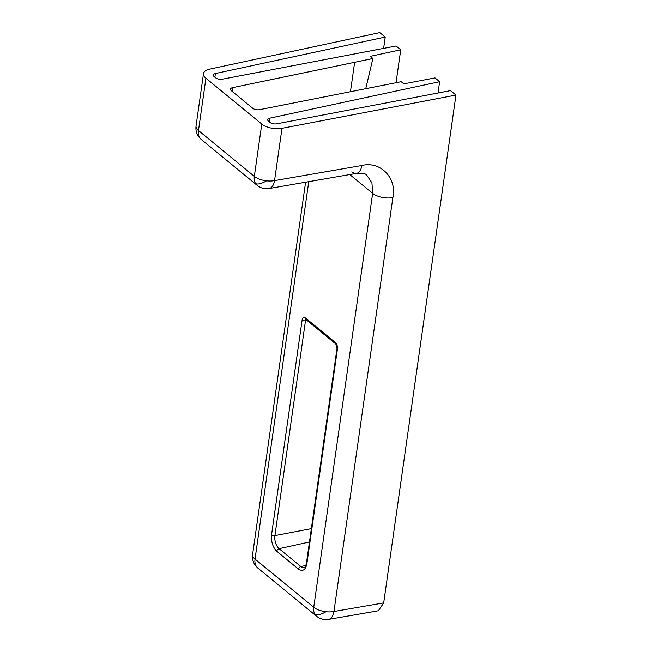<?xml version="1.0" encoding="UTF-8"?>
<svg xmlns="http://www.w3.org/2000/svg" width="652" height="652" viewBox="0 0 652 652"><rect width="100%" height="100%" fill="white"/><g stroke="black" fill="none" stroke-linecap="round" stroke-linejoin="round"><path stroke-width="0.98" d="M261.778 124.059L254.337 176.366A14.849 10.448 129.4 0 0 255.6 183.571A14.849 10.448 129.4 0 0 257.181 185.364C260.686 188.135 264.671 189.186 269.137 188.518A14.849 7.93 80.2 0 0 274.549 180.62L361.844 165.51C380.344 160.726 397.141 178.077 392.871 197.572L333.954 611.503A14.849 7.93 80.2 0 1 328.543 619.4L378.356 610.777L383.686 602.896L455.96 95.086L281.99 128.314A14.849 6.895 -171.9 0 1 261.778 124.059L205.918 78.24A14.849 6.895 -171.9 0 1 203.489 73.66A14.849 6.895 -171.9 0 1 209.814 69.096L379.79 32.6L385.226 37.066L215.396 73.529A4.947 2.298 -171.9 0 0 213.285 75.053A4.947 2.298 -171.9 0 0 214.1 76.577L215.551 77.767A4.947 2.298 -171.9 0 0 222.291 79.185L396.106 45.99L400.735 49.78L370.255 56.333L372.887 58.493L232.65 87.645A4.947 2.298 -171.9 0 0 230.506 89.177A4.947 2.298 -171.9 0 0 231.313 90.701L252.74 108.281A4.947 2.298 -171.9 0 0 259.512 109.691L401.176 81.704L403.816 83.864L435.014 77.906L439.635 81.696L269.806 118.167A4.947 2.298 -171.9 0 0 267.695 119.683A4.947 2.298 -171.9 0 0 268.51 121.215L269.961 122.405A4.947 2.298 -171.9 0 0 276.692 123.823L450.516 90.628L455.96 95.086M203.489 73.66L196.04 125.966A14.849 6.895 8.1 0 0 198.477 130.547L254.337 176.366A14.849 6.895 8.1 0 0 266.538 180.824A14.849 6.895 8.1 0 0 274.549 180.62L281.99 128.314M366.807 175.217L371.933 182.91L372.651 193.326L313.742 607.256A14.849 10.448 129.4 0 0 315.014 614.453A14.849 10.448 129.4 0 0 316.595 616.246C320.091 619.025 324.077 620.076 328.543 619.4M305.592 182.201L252.601 554.518A14.849 6.895 8.1 0 0 255.038 559.09L313.742 607.256A14.849 6.895 8.1 0 0 325.943 611.715A14.849 6.895 8.1 0 0 333.954 611.503L383.686 602.896M199.748 137.751A14.849 10.448 129.4 0 0 201.329 139.536L198.958 137.099A14.849 5.713 -37.5 0 0 199.748 137.751A14.849 10.448 129.4 0 1 198.477 130.547L205.918 78.24M256.309 566.295A14.849 10.448 129.4 0 0 257.882 568.088L255.519 565.643A14.849 5.713 -37.5 0 0 256.309 566.295A14.849 10.448 129.4 0 1 255.038 559.09L308.755 181.655M383.62 48.378L385.226 37.066M396.041 82.739L400.735 49.78M438.022 93.008L439.635 81.696M372.887 58.493L365.723 88.786M255.6 183.571A14.849 5.713 -37.5 0 0 266.538 180.824M315.014 614.453A14.849 5.713 -37.5 0 0 325.943 611.715M349.774 174.557L372.651 193.326A14.849 6.895 8.1 0 0 392.871 197.572M361.844 165.51A14.849 7.93 80.2 0 1 356.432 173.399L356.432 173.399A14.849 7.93 80.2 0 1 351.827 171.835M214.875 77.213L215.396 73.529M269.284 121.851L269.806 118.167M232.12 91.361L232.65 87.645M354.655 62.184L350.442 91.793M335.356 342.496L305.429 317.948C303.767 316.888 302.658 317.581 302.12 320.034L271.542 534.876C271.045 541.747 272.789 547.207 276.782 551.25L298.543 569.106C302.732 571.771 305.503 570.019 306.864 563.85L337.434 349.007C337.638 346.269 336.937 344.101 335.356 342.496A2.478 1.744 -50.6 0 0 335.829 343.995L305.902 319.447A2.478 1.744 -50.6 0 1 305.429 317.948M302.12 320.034A2.478 1.149 8.1 0 0 305.486 320.743A2.429 1.312 78.5 0 1 306.065 319.578M335.829 343.995L337.035 348.241A2.478 1.149 8.1 0 0 337.434 349.007M337.035 348.241L306.456 563.083A2.478 1.149 8.1 0 0 306.864 563.85M306.456 563.083C305.698 566.172 304.916 567.656 304.109 567.533A9.861 5.306 78.5 0 1 300.865 566.523A2.478 1.744 129.4 0 0 298.543 569.106M305.87 565.423L300.865 566.523L279.097 548.674A2.478 1.744 129.4 0 0 276.782 551.25M309.464 541.975L279.097 548.674A9.861 5.306 78.5 0 1 274.916 535.585A2.478 1.149 -171.9 0 1 271.542 534.876M311.363 528.625L274.916 535.585L305.486 320.743L307.108 320.434M269.137 188.518L356.432 173.399C362.357 172.976 365.813 173.579 366.815 175.225M257.181 185.364L201.329 139.536M198.958 137.099C196.505 133.807 195.527 130.09 196.04 125.966M316.595 616.246L257.882 568.088M255.519 565.643C253.066 562.35 252.088 558.642 252.601 554.518M305.902 319.447L306.358 319.456"/></g></svg>
